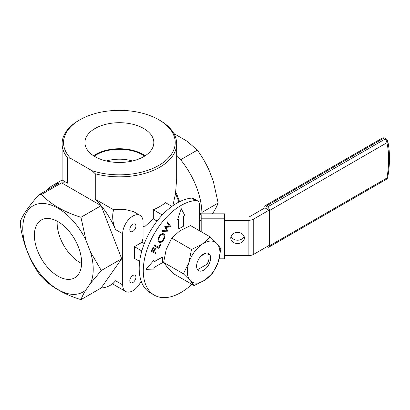 <?xml version="1.0" encoding="UTF-8"?>
<svg xmlns="http://www.w3.org/2000/svg" width="410" height="410" viewBox="0 0 410 410"><rect width="100%" height="100%" fill="white"/><g stroke="black" fill="none" stroke-linecap="round" stroke-linejoin="round"><path stroke-width="0.61" d="M207.767 253.154A9.948 5.74 -60 0 1 206.973 264.255L197.538 269.703M201.151 255.927L206.086 253.078M210.263 236.965L217.049 243.683A23.057 13.31 -60 0 1 218.335 261.708A23.057 13.31 -60 0 1 204.897 280.132A23.057 13.31 -60 0 1 190.184 280.527A23.057 13.31 -60 0 1 188.902 262.502A23.057 13.31 -60 0 1 202.335 244.078A23.057 13.31 -60 0 1 217.049 243.683L220.928 248.721L218.335 261.708L212.826 273.019L204.897 280.132L194.058 285.565L190.184 280.527L183.393 273.808L163.631 262.4L166.224 249.413L171.734 238.102L179.662 230.989L190.501 225.556L210.263 236.965L202.335 244.078L191.496 249.511L188.902 262.502L183.393 273.808M171.734 238.102L191.496 249.511M203.616 270.226A9.948 5.74 -60 0 1 198.645 270.718A9.948 5.74 -60 0 1 198.645 259.233A9.948 5.74 -60 0 1 208.587 253.493A9.948 5.74 -60 0 1 208.5 265.132A9.948 5.74 -60 0 1 203.616 270.226M146.042 269.36L153.729 260.427L146.042 269.36L153.929 269.062L153.929 267.602L162.457 262.677L162.457 257.08L153.929 262.005L153.929 260.545M153.929 261.77L162.457 257.08M154.145 245.841L154.391 244.924L158.593 247.194L160.32 244.134L160.976 244.498L158.793 248.357L154.145 245.841L154.596 245.042L158.798 247.312L160.525 244.252L160.976 244.498M153.96 251.637L156.236 252.878L153.96 251.643L155.769 248.445L155.308 248.193L153.499 251.397L152.048 250.607L153.294 251.279L155.108 248.076L155.769 248.445M151.141 251.151L153.196 247.04L153.858 247.404L153.396 247.158L151.141 251.151L155.79 253.667L156.236 252.878M199.424 230.707L199.424 204.826A8.646 4.992 120 0 0 197.635 200.869A8.646 4.992 120 0 0 195.708 200.48A53.269 30.755 120 0 0 149.732 242.689A53.269 30.755 120 0 0 154.309 295.149A53.269 30.755 120 0 0 191.89 284.309M158.977 242.233C157.609 241.208 157.568 239.384 158.854 236.76C160.443 234.228 162.052 233.254 163.698 233.833L163.897 233.951C165.261 234.991 165.286 236.826 163.979 239.455C162.406 241.946 160.807 242.91 159.177 242.351L158.977 242.233M162.206 231.588L162.462 230.651L166.726 230.845L164.764 226.581L169.386 226.141L166.972 222.671L167.434 221.861L170.99 226.781L166.055 227.391L168.12 231.855L162.206 231.588L162.667 230.768L166.931 230.963L164.969 226.699L169.591 226.258L167.177 222.789L167.634 221.979M177.494 219.816L181.184 208.572L177.494 219.816L178.76 219.083L178.76 228.934L183.608 226.135L183.608 216.285L184.869 215.558L181.184 208.572M178.76 228.934L178.555 219.201M163.631 262.4L167.511 267.438L174.296 274.157L194.058 285.565M159.177 242.351C157.809 241.326 157.773 239.501 159.059 236.877C160.643 234.346 162.257 233.367 163.897 233.951M199.424 220.698A2.122 1.225 180 0 1 200.926 220.339L200.926 231.578M197.635 200.869L193.556 198.517A8.646 4.992 120 0 0 191.629 198.122A53.269 30.755 120 0 0 145.652 240.337A53.269 30.755 120 0 0 150.234 292.796L154.309 295.149M152.048 250.607L153.858 247.404M163.436 234.771C164.553 235.606 164.579 237.093 163.513 239.235C162.237 241.229 160.951 241.992 159.649 241.526C158.532 240.701 158.496 239.22 159.536 237.082C160.828 235.073 162.124 234.305 163.436 234.771M201.192 220.339L200.926 220.339M201.192 217.013A20.141 11.629 0 0 0 199.424 217.115M163.231 234.653C164.354 235.489 164.379 236.975 163.308 239.117C162.032 241.111 160.746 241.874 159.444 241.408M199.424 212.805L201.192 213.825L224.639 213.825L224.639 218.817L201.192 218.817L201.192 231.732M201.192 218.817L201.192 214.661A20.141 11.629 0 0 0 199.424 214.763M219.191 258.823L224.639 258.823L224.639 218.817M224.639 217.008L248.168 217.008A2.122 1.225 180 0 0 249.669 216.649L264.906 207.855L268.981 210.207L253.744 219.007A7.887 4.551 180 0 1 248.168 220.339L224.639 220.339M231.086 236.324A6.801 5.555 180 0 0 237.58 240.214A6.801 5.555 180 0 0 244.068 236.324M268.981 210.207L268.981 245.508L253.744 254.302A7.887 4.551 180 0 1 248.168 255.635L224.639 255.635M244.38 237.984A6.801 5.555 180 0 0 237.58 232.434A6.801 5.555 180 0 0 230.774 237.984A6.801 5.555 180 0 0 237.58 243.54A6.801 5.555 180 0 0 244.38 237.984M266.941 246.682L267.458 246.984A2.88 1.666 -120 0 0 268.904 247.127A2.88 1.666 -120 0 0 269.498 245.805L269.498 210.509A2.88 1.666 -120 0 0 267.458 206.978L266.044 206.158A2.88 1.666 -120 0 0 264.604 206.02A2.88 1.666 -120 0 0 264.004 207.337L264.004 208.372M141.824 250.946L134.424 246.671L142.029 242.279L144.305 243.596M134.424 246.671L134.424 258.361L139.656 261.385M171.933 206.394L165.543 202.704A57.282 33.072 180 0 1 153.314 209.761L162.309 214.953M157.076 221.082L153.314 218.914L153.314 209.761M153.314 218.914L144.335 227.007L143.059 226.325M141.142 281.081A14.411 8.318 -60 0 1 125.665 291.474A14.411 8.318 -60 0 1 122.677 284.873L122.677 233.72A14.411 8.318 -60 0 1 128.971 219.217A14.411 8.318 -60 0 1 140.076 215.358A14.411 8.318 -60 0 1 143.059 221.953L143.059 238.364A27.378 15.805 120 0 0 142.029 242.279M132.871 224.311A4.32 2.496 120 0 0 130.047 228.114A4.32 2.496 120 0 0 130.708 231.578A4.32 2.496 120 0 0 135.028 229.082A4.32 2.496 120 0 0 135.028 224.096A4.32 2.496 120 0 0 132.871 224.311M132.871 275.464A4.32 2.496 120 0 0 130.047 279.271A4.32 2.496 120 0 0 130.708 282.731A4.32 2.496 120 0 0 135.028 280.24A4.32 2.496 120 0 0 135.028 275.253A4.32 2.496 120 0 0 132.871 275.464M61.623 182.865A57.641 33.277 60 0 1 67.435 183.167L62.11 179.99L52.531 185.52A57.641 33.277 60 0 1 59.025 183.173L38.863 194.811A57.641 33.277 -120 0 1 41.461 194.504L61.623 182.865L101.085 205.651A57.641 33.277 60 0 0 95.269 199.239L95.269 173.763A57.282 33.072 180 0 0 176.669 143.766A57.282 33.072 180 0 0 159.89 120.381L158.875 119.797A55.837 32.236 0 0 0 79.904 119.797A55.837 32.236 0 0 0 70.761 158.434L91.948 170.668L95.269 173.763M110.172 285.355L112.658 283.92L115.564 280.768A57.641 33.277 60 0 1 110.172 285.355A57.641 33.277 60 0 1 101.116 288.01L80.96 299.648A57.641 33.277 60 0 1 80.924 299.648C63.945 294.313 50.794 286.718 41.461 276.863A57.641 33.277 -120 0 1 38.863 273.557C29.448 259.776 23.329 244.001 20.5 226.228A57.641 33.277 -120 0 1 20.5 220.939C23.267 214.189 29.387 205.482 38.863 194.811M47.258 189.968A57.641 33.277 60 0 1 52.531 185.52M178.791 202.115A57.641 33.277 -120 0 0 175.541 193.597L176.669 178.355L176.669 143.766M175.541 191.557A59.081 34.112 60 0 1 179.575 201.72M201.925 213.825A59.081 34.112 -120 0 0 176.669 155.18M172.82 205.758L175.541 193.597M67.435 183.167L67.435 157.691A57.282 33.072 180 0 1 62.11 143.766A57.282 33.072 180 0 1 78.884 120.381L79.904 119.797M101.116 288.01L121.698 258.73L101.116 205.692A57.641 33.277 60 0 1 115.564 229.61C112.56 222.615 111.909 215.998 113.616 209.766L95.269 199.239M113.616 209.766L124.076 209.249L133.588 211.616L140.076 215.358M67.435 157.691L70.761 158.434M80.96 299.648C81.995 296.773 83.681 293.473 86.023 289.742L90.492 283.382L101.301 270.508L121.698 258.73M41.461 194.504C50.702 204.308 63.857 211.898 80.924 217.29A57.641 33.277 60 0 1 80.96 217.331L86.023 240.455A49.815 28.761 -120 0 0 34.235 205.179A49.815 28.761 -120 0 0 34.235 265.219A49.815 28.761 -120 0 0 86.023 289.742M80.924 217.29L101.085 205.651M212.339 213.825L213.272 212.493C215.501 208.951 217.131 205.799 218.166 203.032L213.272 181.092L208.803 169.571C205.518 162.585 201.694 156.102 197.333 150.106L186.996 141.168L173.85 133.522M91.948 170.668A55.837 32.236 0 0 0 163.857 162.088A55.837 32.236 0 0 0 158.875 119.797M101.116 205.692L80.96 217.331M86.023 240.455L90.492 251.981L101.301 270.508M95.028 156.656A34.455 19.89 0 0 0 132.22 161.048A34.455 19.89 0 0 0 153.832 143.028A34.455 19.89 0 0 0 119.387 122.698A34.455 19.89 0 0 0 84.942 143.028A34.455 19.89 0 0 0 95.028 156.656M90.492 283.382A49.815 28.761 -120 0 0 90.492 251.981M58 276.181A33.389 19.275 -120 0 0 75.056 277.616A33.389 19.275 -120 0 0 81.605 262.549A33.389 19.275 -120 0 0 67.276 229.205A33.389 19.275 -120 0 0 41.676 219.801A33.389 19.275 -120 0 0 36.09 246.425A33.389 19.275 -120 0 0 58 276.181M180.641 159.741L197.333 150.106M218.166 203.032L201.899 212.426M145.212 155.759A33.482 19.331 0 0 0 93.567 155.759M57.19 221.205A32.416 18.716 -120 0 0 81.595 263.476M144.592 156.154A32.564 18.804 0 0 0 94.187 156.154M106.323 160.997A28.818 16.641 180 0 1 132.456 160.997M195.708 200.48L191.629 198.122M248.168 220.339L248.168 255.635M253.744 219.007L253.744 254.302M266.044 206.158L383.447 138.375L384.867 139.195L267.458 206.978M269.498 210.509L386.907 142.726A95.571 55.181 -60 0 1 386.907 178.022A2.88 1.666 -120 0 1 386.307 179.339A2.88 2.88 0 0 0 387.701 177.356C390.105 163.913 390.1 151.767 387.675 140.907A2.88 2.88 0 0 0 386.307 139.051L384.893 138.232A2.88 1.666 120 0 0 383.447 138.375A2.88 1.666 -120 0 0 382.007 138.232L264.604 206.02M387.701 177.356A2.88 1.245 -169.8 0 1 386.907 178.022L269.498 245.805M386.307 139.051A2.88 1.666 120 0 0 384.867 139.195A2.88 1.666 60 0 1 386.907 142.726A2.88 1.999 167.2 0 0 387.675 140.907M122.677 233.72L115.564 229.61M115.564 280.768L122.677 284.873M386.307 179.339L268.904 247.127M384.893 138.232A2.88 2.88 0 0 0 382.007 138.232M62.11 179.99L62.11 143.766M112.622 283.94L125.665 291.474"/></g></svg>
